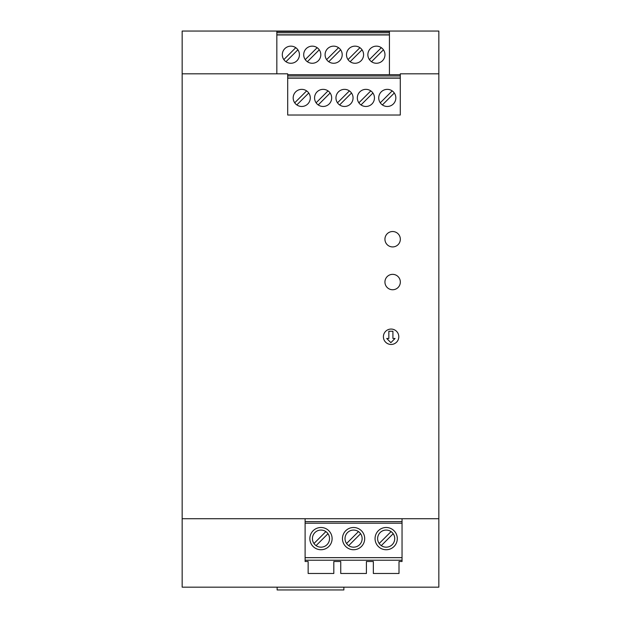 <?xml version="1.0" encoding="UTF-8"?>
<svg xmlns="http://www.w3.org/2000/svg" width="621" height="621" viewBox="0 0 621 621"><rect width="100%" height="100%" fill="white"/><g stroke="black" fill="none" stroke-linecap="round" stroke-linejoin="round"><path stroke-width="0.93" d="M182.163 518.721L182.163 587.171L438.837 587.171L438.837 73.829L400.289 73.829L400.289 115.025L287.702 115.025L287.702 73.829L182.163 73.829L182.163 518.721L438.837 518.721M276.834 73.829L276.834 31.05L182.163 31.05L182.163 73.829M328.02 90.899L316.105 102.807M389.429 31.477L276.834 31.477M382.389 104.926L394.304 93.018A8.554 8.554 0 0 0 392.185 90.899L380.269 102.807M377.622 538.617A8.554 8.554 0 0 0 386.177 547.171A8.554 8.554 0 0 0 394.731 538.617A8.554 8.554 0 0 0 386.177 530.062A8.554 8.554 0 0 0 377.622 538.617M276.834 31.05L438.837 31.05L438.837 73.829M318.224 104.926L330.131 93.018M359.932 47.693L348.016 59.6M317.152 47.693L305.237 59.6M342.458 538.617A11.124 11.124 0 0 1 353.574 527.493A11.124 11.124 0 0 1 364.698 538.617A11.124 11.124 0 0 1 353.574 549.74A11.124 11.124 0 0 1 342.458 538.617M345.02 538.617A8.554 8.554 0 0 0 353.574 547.171A8.554 8.554 0 0 0 362.136 538.617A8.554 8.554 0 0 0 353.574 530.062A8.554 8.554 0 0 0 345.02 538.617M338.538 47.693L326.63 59.6M391.075 531.599L379.159 543.515M370.799 90.899L358.884 102.807M328.742 61.72L340.657 49.812M306.627 90.899L294.719 102.807M295.759 47.693L283.851 59.6M399.008 573.478L373.345 573.478L373.345 561.5L366.413 561.5L366.413 573.478L340.743 573.478L340.743 561.5L333.811 561.5L333.811 573.478L308.148 573.478L308.148 561.5L305.113 561.5L305.113 557.65L402.043 557.65L402.043 561.5L399.008 561.5L399.008 573.478M285.97 61.72L297.878 49.812M350.135 61.72L362.051 49.812M312.425 538.617A8.554 8.554 0 0 0 320.979 547.171A8.554 8.554 0 0 0 329.534 538.617A8.554 8.554 0 0 0 320.979 530.062A8.554 8.554 0 0 0 312.425 538.617M402.043 518.721L402.043 557.65M400.289 74.683L287.702 74.683M287.702 75.964L400.289 75.964M339.609 104.926L351.525 93.018M375.053 538.617A11.124 11.124 0 0 1 386.177 527.493A11.124 11.124 0 0 1 397.3 538.617A11.124 11.124 0 0 1 386.177 549.74A11.124 11.124 0 0 1 375.053 538.617M325.878 531.599L313.962 543.515M276.834 32.758L389.429 32.758M389.429 74.683L389.429 31.05M371.521 61.72L383.436 49.812A8.554 8.554 0 0 0 381.317 47.693L369.41 59.6M358.472 531.599L346.565 543.515M349.406 90.899L337.49 102.807M276.834 34.815L389.429 34.815M402.043 521.632L305.113 521.632L305.113 523.216L402.043 523.216M402.043 560.22L305.113 560.22M381.278 545.634L393.194 533.718M312.254 63.264A8.554 8.554 0 0 0 320.809 54.71A8.554 8.554 0 0 0 312.254 46.148A8.554 8.554 0 0 0 303.7 54.71A8.554 8.554 0 0 0 312.254 63.264M316.081 545.634L327.997 533.718M361.003 104.926L372.91 93.018M367.865 54.71A8.554 8.554 0 0 0 376.419 63.264A8.554 8.554 0 0 0 384.973 54.71A8.554 8.554 0 0 0 376.419 46.148A8.554 8.554 0 0 0 367.865 54.71M307.356 61.72L319.272 49.812M323.122 106.47A8.554 8.554 0 0 0 331.676 97.916A8.554 8.554 0 0 0 323.122 89.354A8.554 8.554 0 0 0 314.568 97.916A8.554 8.554 0 0 0 323.122 106.47M282.307 54.71A8.554 8.554 0 0 0 290.861 63.264A8.554 8.554 0 0 0 299.423 54.71A8.554 8.554 0 0 0 290.861 46.148A8.554 8.554 0 0 0 282.307 54.71M296.83 104.926L308.746 93.018M309.856 538.617A11.124 11.124 0 0 0 320.979 549.74A11.124 11.124 0 0 0 332.103 538.617A11.124 11.124 0 0 0 320.979 527.493A11.124 11.124 0 0 0 309.856 538.617M333.64 63.264A8.554 8.554 0 0 0 342.202 54.71A8.554 8.554 0 0 0 333.64 46.148A8.554 8.554 0 0 0 325.086 54.71A8.554 8.554 0 0 0 333.64 63.264M276.834 34.955L389.429 34.955M305.113 521.632L305.113 518.721M305.113 523.216L305.113 557.65M384.935 282.05A7.7 7.7 0 0 1 392.635 274.35A7.7 7.7 0 0 1 400.335 282.05A7.7 7.7 0 0 1 392.635 289.751A7.7 7.7 0 0 1 384.935 282.05M383.398 336.761A7.7 7.7 0 0 1 391.098 329.06A7.7 7.7 0 0 1 398.798 336.761A7.7 7.7 0 0 1 391.098 344.461A7.7 7.7 0 0 1 383.398 336.761M384.935 239.225A7.7 7.7 0 0 1 392.635 231.524A7.7 7.7 0 0 1 400.335 239.225A7.7 7.7 0 0 1 392.635 246.925A7.7 7.7 0 0 1 384.935 239.225M348.684 545.634L360.591 533.718M344.508 106.47A8.554 8.554 0 0 0 353.062 97.916A8.554 8.554 0 0 0 344.508 89.354A8.554 8.554 0 0 0 335.953 97.916A8.554 8.554 0 0 0 344.508 106.47M374.455 97.916A8.554 8.554 0 0 0 365.901 89.354A8.554 8.554 0 0 0 357.339 97.916A8.554 8.554 0 0 0 365.901 106.47A8.554 8.554 0 0 0 374.455 97.916M346.479 54.71A8.554 8.554 0 0 0 355.033 63.264A8.554 8.554 0 0 0 363.588 54.71A8.554 8.554 0 0 0 355.033 46.148A8.554 8.554 0 0 0 346.479 54.71M287.702 78.021L400.289 78.021M395.841 97.916A8.554 8.554 0 0 0 387.287 89.354A8.554 8.554 0 0 0 378.732 97.916A8.554 8.554 0 0 0 387.287 106.47A8.554 8.554 0 0 0 395.841 97.916M293.174 97.916A8.554 8.554 0 0 0 301.728 106.47A8.554 8.554 0 0 0 310.283 97.916A8.554 8.554 0 0 0 301.728 89.354A8.554 8.554 0 0 0 293.174 97.916M287.702 78.161L400.289 78.161M395.049 338.468L392.914 338.468L392.914 331.241L388.847 331.241L388.847 338.468L386.712 338.468L390.881 342.645L395.049 338.468M343.871 587.171L343.871 589.95L277.129 589.95L277.129 587.171"/></g></svg>
